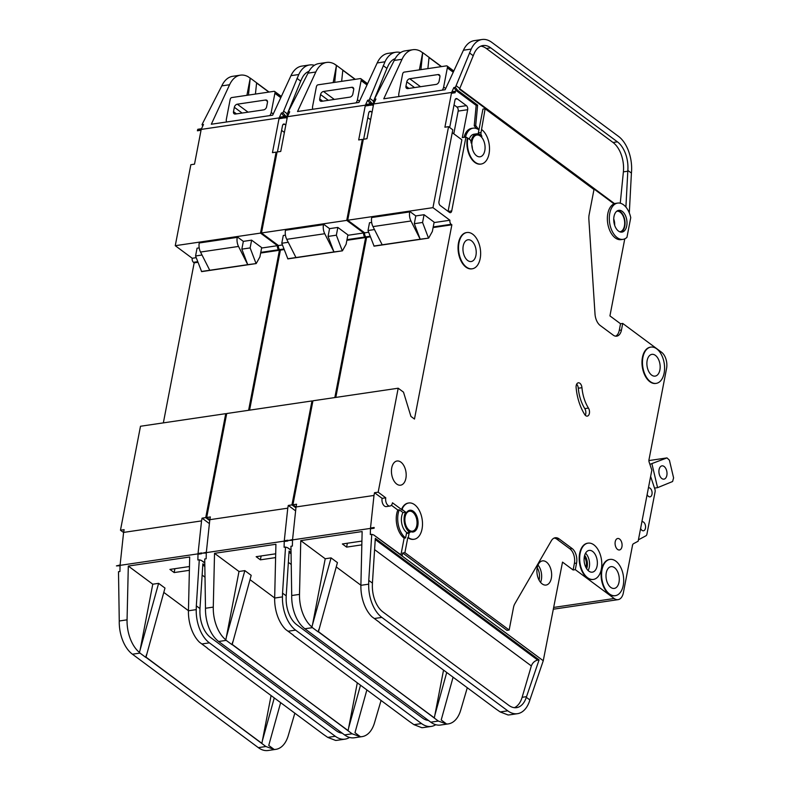 <?xml version="1.0" encoding="UTF-8"?>
<svg xmlns="http://www.w3.org/2000/svg" width="790" height="790" viewBox="0 0 790 790"><rect width="100%" height="100%" fill="white"/><g stroke="black" fill="none" stroke-linecap="round" stroke-linejoin="round"><path stroke-width="1.19" d="M269.815 115.607A6.113 4.236 -53.4 0 0 271.207 112.476L274.89 93.319A6.113 4.236 -53.4 0 0 274.999 92.242A1.531 1.057 -53.4 0 0 274.021 91.324L231.786 97.555A1.531 1.057 -53.4 0 0 230.384 98.829A6.113 4.236 -53.4 0 0 230.078 99.935L226.384 119.093A6.113 4.236 -53.4 0 0 226.612 121.986M265.559 100.014L237.306 104.191A3.051 2.123 -53.4 0 0 234.344 107.282L233.494 111.657A3.051 2.123 -53.4 0 0 234.107 113.75A3.051 2.123 -53.4 0 0 235.4 114.037L263.663 109.869A3.051 2.123 -53.4 0 0 266.625 106.769L267.464 102.394A3.051 2.123 -53.4 0 0 266.852 100.3A3.051 2.123 -53.4 0 0 265.559 100.014L267.494 101.456M250.213 78.259L248.109 76.699A30.553 18.091 81.6 0 0 240.436 75.159A30.553 18.091 81.6 0 0 229.594 84.737L211.315 124.237L272.688 115.182L290.967 75.672A30.553 18.091 -98.4 0 1 301.82 66.103L309.611 64.958A30.553 18.091 81.6 0 0 298.768 74.527L283.64 111.143L287.333 113.898L286.997 114.629L288.024 115.389M283.64 111.143L282.879 112.773L285.862 116.288M240.436 75.159L232.645 76.314A30.553 18.091 -98.4 0 0 221.793 85.883L202.773 123.082L202.013 124.702L202.852 125.837M189.383 570.321L174.165 572.562L169.919 569.412L189.472 566.529M207.365 648.077L199.505 642.24A30.553 18.091 -98.4 0 1 188.445 610.779L189.689 556.999L128.306 566.055L152.766 584.205L158.612 583.346L164.982 588.066L146.002 657.132L265.894 746.52L274.169 749.463A30.553 18.091 81.6 0 0 275.858 749.355A30.553 18.091 81.6 0 0 288.251 735.618L294.838 713.182M163.777 592.382L188.445 610.68M276.935 152.737L276.105 152.124L260.512 233.099L277.478 245.69A3.051 1.807 -98.4 0 0 278.722 249.739L279.423 250.262L248.603 410.296M209.725 520.6L205.726 517.628L225.743 413.664L226.572 414.286M225.743 413.664L140.492 426.254L120.475 530.208L123.586 532.519M163.352 422.877L194.172 262.843L193.471 262.32A3.051 1.807 -98.4 0 1 192.227 258.271L175.261 245.69L260.512 233.099M202.013 124.702L203.474 124.494L201.519 128.731L197.865 129.274L197.549 129.945L197.391 130.785L201.045 130.241L194.508 164.162L190.854 164.705L175.261 245.69M197.549 129.945L282.8 117.364L283.116 116.693L279.463 117.226L281.418 112.99L282.879 112.773M282.8 117.364L282.642 118.194L278.988 118.737L272.451 152.658L276.105 152.124M283.116 116.693A6.113 3.614 81.6 0 0 282.642 118.194M201.707 552.941A6.113 3.614 81.6 0 0 201.657 553.701L201.707 552.941L198.053 553.474L201.539 520.906L123.596 532.411L120.11 564.978L116.416 565.897L201.667 553.316M120.475 530.208L124.129 529.675L123.596 532.411M205.726 517.628L202.072 518.171L201.539 520.906M204.798 562.668L201.282 560.406L204.808 563.023M201.282 560.406L199.297 559.794L196.325 605.871L199.969 608.577L199.919 610.798A24.441 14.467 81.6 0 0 210.446 637.382L336.362 730.799A24.441 14.467 81.6 0 0 342.208 733.16M204.847 565.285L202.862 563.813L199.969 608.577M275.858 749.355L268.067 750.5A30.553 18.091 -98.4 0 1 258.33 747.636L132.424 654.209A30.553 18.091 -98.4 0 1 119.26 620.989L118.5 571.713L119.932 571.506L120.06 565.739L116.416 565.897M132.424 654.209L139.988 653.093L139.376 652.619L158.612 583.346M139.988 653.093L145.725 657.359L146.466 654.712M271.089 695.565L261.925 743.123M196.325 605.871L196.236 609.623A30.553 18.091 81.6 0 0 209.389 642.853L335.306 736.28A30.553 18.091 81.6 0 0 345.032 739.144L337.241 740.289A30.553 18.091 -98.4 0 1 335.553 740.408L327.741 737.396L323.268 734.275L207.345 648.264M256.592 82.99L268.857 92.084L256.582 82.999M248.455 95.096L250.242 78.082L269.074 92.055M250.203 78.259L246.915 95.323M128.306 566.055L127.062 619.834A30.553 18.091 81.6 0 0 138.141 651.296L139.652 652.402M138.151 651.296L139.603 652.589M152.766 584.205L140.107 649.992M280.638 702.646L268.748 745.444L274.169 749.463M199.297 559.794L197.875 560.001L198.004 554.234L201.657 553.701M345.032 739.144A30.553 18.091 81.6 0 0 349.506 737.426M145.962 657.329L261.885 743.341M314.39 65.294A30.553 18.091 81.6 0 0 309.611 64.958M192.227 258.271L196.216 257.688M261.609 248.03L277.478 245.69M201.46 271.484L247.734 264.66L241.839 249.136L243.34 241.375L251.615 240.15L261.688 247.625L259.9 256.928L256.197 263.564L201.638 271.622L195.565 255.97L197.056 248.208L199.208 247.892M209.745 270.269L200.522 252.05A9.164 5.421 -98.4 0 1 199.238 242.974L237.326 236.921L243.34 241.375M194.172 262.843L197.964 262.29M260.651 253.037L279.423 250.262M256.197 263.564L247.734 264.66L238.521 246.441A9.164 5.421 -98.4 0 1 237.237 237.375L237.326 236.921M241.839 249.136L250.124 247.922L251.615 240.15M256.019 263.435L250.124 247.922M195.565 255.97L202.023 255.012M296.991 78.358L300.694 81.103L287.333 113.898M308.929 71.386A24.441 14.467 81.6 0 0 301.829 78.654L300.694 81.103M262.389 740.724L274.278 697.926M256.612 82.802L255.427 94.069M209.399 523.612L202.072 518.171M285.032 115.676L283.571 115.893L281.418 112.99M287.076 118.49L286.019 117.7M284.4 116.505L283.571 115.893M277.438 151.927L282.494 125.719A3.051 1.807 -98.4 0 1 283.808 124A3.051 1.807 -98.4 0 1 284.785 124.287L285.812 125.057M281.596 130.37L284.39 132.453M174.906 568.682L174.165 572.562M356.043 102.878A6.113 4.236 -53.4 0 0 357.426 99.747L361.119 80.6A6.113 4.236 -53.4 0 0 361.228 79.513A1.531 1.057 -53.4 0 0 360.25 78.595L318.015 84.826A1.531 1.057 -53.4 0 0 316.612 86.1A6.113 4.236 -53.4 0 0 316.296 87.206L312.613 106.364A6.113 4.236 -53.4 0 0 312.84 109.257M351.777 87.295L323.525 91.462A3.051 2.123 -53.4 0 0 320.562 94.553L319.723 98.938A3.051 2.123 -53.4 0 0 320.335 101.031A3.051 2.123 -53.4 0 0 321.629 101.308L349.881 97.14A3.051 2.123 -53.4 0 0 352.844 94.04L353.693 89.665A3.051 2.123 -53.4 0 0 353.071 87.572A3.051 2.123 -53.4 0 0 351.777 87.295L353.723 88.727M442.272 90.149A6.113 4.236 -53.4 0 0 443.654 87.019L447.338 67.871A6.113 4.236 -53.4 0 0 447.456 66.785A1.531 1.057 -53.4 0 0 446.469 65.866L404.233 72.107A1.531 1.057 -53.4 0 0 402.831 73.371A6.113 4.236 -53.4 0 0 402.525 74.487L398.832 93.635A6.113 4.236 -53.4 0 0 399.059 96.528M438.006 74.566L409.753 78.733A3.051 2.123 -53.4 0 0 406.791 81.834L405.942 86.209A3.051 2.123 -53.4 0 0 406.564 88.302A3.051 2.123 -53.4 0 0 407.857 88.579L436.11 84.412A3.051 2.123 -53.4 0 0 439.072 81.321L439.912 76.936A3.051 2.123 -53.4 0 0 439.299 74.843A3.051 2.123 -53.4 0 0 438.006 74.566L439.941 75.998M661.803 478.523A6.725 3.98 -98.4 0 1 658.909 471.304A6.725 3.98 -98.4 0 1 661.981 465.853A6.725 3.98 -98.4 0 1 664.123 466.485A6.725 3.98 -98.4 0 1 667.017 473.694A6.725 3.98 -98.4 0 1 663.946 479.145A6.725 3.98 -98.4 0 1 661.803 478.523M649.894 464.342L666.987 457.904L669.397 460.155L673.594 477.881L672.586 481.525L657.566 487.657L654.525 488.101M648.916 460.57L666.987 457.904M651.977 464.036L657.566 487.657M333.143 82.595L336.441 65.531L334.318 63.97L336.461 65.353L334.338 63.97A30.553 18.091 81.6 0 0 326.665 62.44A30.553 18.091 81.6 0 0 315.812 72.008L297.534 111.518L358.917 102.453L377.195 62.943A30.553 18.091 -98.4 0 1 388.038 53.374L395.839 52.229A30.553 18.091 81.6 0 0 384.987 61.798L369.858 98.424L373.561 101.169L373.226 101.9L374.253 102.66M369.858 98.424L369.108 100.044L372.09 103.559M326.665 62.44L318.864 63.585A30.553 18.091 -98.4 0 0 308.021 73.154L288.992 110.353L288.241 111.983L289.081 113.108M275.601 557.592L260.384 559.833L256.148 556.693L275.69 553.8M293.584 635.348L285.723 629.512A30.553 18.091 -98.4 0 1 274.663 598.05L275.917 544.27L214.534 553.336L238.995 571.486L244.841 570.617L251.2 575.337L232.221 644.403L352.123 733.792L360.398 736.734A30.553 18.091 81.6 0 0 362.087 736.626A30.553 18.091 81.6 0 0 374.48 722.889L381.066 700.454M250.005 579.653L274.663 597.951M363.163 140.008L362.334 139.395L346.741 220.38L363.706 232.961A3.051 1.807 -98.4 0 0 364.941 237.01L365.651 237.533L334.832 397.568M295.954 507.871L291.945 504.899L311.971 400.945L312.791 401.557M311.971 400.945L226.72 413.526L206.694 517.49L209.814 519.8M249.581 410.148L280.401 250.114L279.69 249.591A3.051 1.807 -98.4 0 1 278.455 245.542L261.49 232.961L346.741 220.38M288.241 111.983L289.703 111.765L287.738 116.012L284.084 116.545L283.778 117.226L283.61 118.056L287.264 117.513L280.736 151.443L277.083 151.976L261.49 232.961M283.778 117.226L369.029 104.635L369.335 103.964L365.681 104.507L367.646 100.261L369.108 100.044M369.029 104.635L368.861 105.475L365.207 106.008L358.68 139.939L362.334 139.395M369.335 103.964A6.113 3.614 81.6 0 0 368.861 105.475M287.935 540.212A6.113 3.614 81.6 0 0 287.886 540.972L287.935 540.212L284.281 540.745L287.767 508.177L209.824 519.682L206.338 552.25L202.645 553.168L287.896 540.587M206.694 517.49L210.347 516.946L209.824 519.682M291.945 504.899L288.291 505.442L287.767 508.177M291.026 549.939L287.511 547.677L291.026 550.294M287.511 547.677L285.526 547.065L282.543 593.142L286.197 595.848L286.148 598.07A24.441 14.467 81.6 0 0 296.675 624.653L422.581 718.08A24.441 14.467 81.6 0 0 428.427 720.431M291.066 552.556L289.091 551.094L286.197 595.848M362.087 736.626L354.285 737.771A30.553 18.091 -98.4 0 1 344.559 734.907L218.652 641.49A30.553 18.091 -98.4 0 1 205.489 608.261L204.728 558.994L206.15 558.777L206.289 553.02L202.645 553.168M218.652 641.49L226.207 640.374L224.38 638.567L225.831 639.861M238.995 571.486L225.861 639.663M226.207 640.374L231.954 644.63L232.685 641.984M357.307 682.837L348.153 730.394M282.543 593.142L282.455 596.894A30.553 18.091 81.6 0 0 295.618 630.124L421.524 723.551A30.553 18.091 81.6 0 0 431.261 726.415L423.46 727.56A30.553 18.091 -98.4 0 1 421.771 727.679L413.97 724.667L409.487 721.547L293.564 635.535M342.811 70.261L355.075 79.356L342.811 70.27M336.461 65.353L355.293 79.326M214.534 553.336L213.28 607.105A30.553 18.091 81.6 0 0 224.36 638.567M366.866 689.927L354.977 732.715L360.398 736.734M285.526 547.065L284.104 547.273L284.232 541.515L287.886 540.972M431.261 726.415A30.553 18.091 81.6 0 0 435.734 724.707M232.191 644.601L348.113 730.612M400.619 52.575A30.553 18.091 81.6 0 0 395.839 52.229M278.455 245.542L282.435 244.959M347.837 235.302L363.706 232.961M287.688 258.765L333.963 251.931L328.067 236.417L329.558 228.646L337.844 227.431L347.916 234.897L346.129 244.199L342.425 250.835L287.866 258.893L281.783 243.241L283.284 235.479L285.427 235.163M295.964 257.54L286.75 239.331A9.164 5.421 -98.4 0 1 285.466 230.255L323.554 224.192L329.558 228.646M280.401 250.114L284.183 249.561M346.879 240.308L365.651 237.533M342.425 250.835L333.963 251.931L324.749 233.722A9.164 5.421 -98.4 0 1 323.466 224.646L323.554 224.192M328.067 236.417L336.352 235.193L337.844 227.431M342.248 250.707L336.352 235.193M281.783 243.241L288.251 242.293M383.219 65.629L386.922 68.374L373.561 101.169M395.148 58.657A24.441 14.467 81.6 0 0 388.048 65.926L386.922 68.374M348.617 727.995L360.507 685.207M226.325 637.263L244.841 570.617M342.83 70.073L341.645 81.34M336.471 65.353L334.684 82.367M295.628 510.883L288.291 505.442M371.26 102.947L369.799 103.164L367.646 100.261M373.305 105.761L372.238 104.971M370.629 103.776L369.799 103.164M363.667 139.198L368.713 112.99A3.051 1.807 -98.4 0 1 370.036 111.281A3.051 1.807 -98.4 0 1 371.014 111.568L372.041 112.328M367.814 117.651L370.619 119.725M261.135 555.953L260.384 559.833M616.723 211.256A10.389 6.152 -98.4 0 1 616.901 211.226A10.389 6.152 -98.4 0 1 620.209 212.204A10.389 6.152 -98.4 0 1 624.683 223.353A10.389 6.152 -98.4 0 1 619.933 231.776A10.389 6.152 -98.4 0 1 619.755 231.806M618.461 231.065A11.001 6.508 -98.4 0 1 613.721 219.264A11.001 6.508 -98.4 0 1 618.758 210.338A11.001 6.508 -98.4 0 1 622.263 211.364A11.001 6.508 -98.4 0 1 627.003 223.175A11.001 6.508 -98.4 0 1 621.967 232.102A11.001 6.508 -98.4 0 1 618.461 231.065M617.8 210.604A11.001 6.508 -98.4 0 1 620.308 211.651A11.001 6.508 -98.4 0 1 625.038 222.642A11.001 6.508 -98.4 0 1 620.98 232.112M623.527 204.798A18.328 10.853 -98.4 0 1 630.746 217.665L626.944 237.356A18.328 10.853 -98.4 0 1 623.043 239.35A18.328 10.853 -98.4 0 1 617.197 237.632A18.328 10.853 -98.4 0 1 609.297 217.961A18.328 10.853 -98.4 0 1 617.681 203.079A18.328 10.853 -98.4 0 1 623.527 204.798M623.043 239.35L621.088 239.637A18.328 10.853 -98.4 0 1 615.252 237.918A18.328 10.853 -98.4 0 1 607.372 219.719A18.328 10.853 -98.4 0 1 614.028 203.869L459.444 89.171L459.79 88.441L456.087 85.695L455.336 87.315L457.489 90.218L477.634 105.169L475.699 125.521L478.928 129.896L478.345 132.908A3.051 1.807 81.6 0 0 478.276 133.885M581.954 387.693A30.553 18.091 81.6 0 0 588.441 408.075A4.888 2.893 81.6 0 1 589.439 413.081A4.888 2.893 81.6 0 1 587.276 416.113A4.888 2.893 81.6 0 1 584.679 414.493A40.33 23.878 81.6 0 1 576.117 387.584A4.888 2.893 81.6 0 1 578.32 382.804A4.888 2.893 81.6 0 1 579.88 383.259A4.888 2.893 81.6 0 1 581.954 387.693L578.3 388.226A4.888 2.893 81.6 0 0 576.661 384.187M409.595 510.281A11.001 6.508 -98.4 0 1 412.854 511.347A11.001 6.508 -98.4 0 1 417.594 522.94A11.001 6.508 -98.4 0 1 412.805 532.025M409.546 530.969A11.001 6.508 -98.4 0 1 404.806 519.168A11.001 6.508 -98.4 0 1 409.842 510.241A11.001 6.508 -98.4 0 1 413.338 511.268A11.001 6.508 -98.4 0 1 418.078 523.079A11.001 6.508 -98.4 0 1 413.051 532.006A11.001 6.508 -98.4 0 1 409.546 530.969M399.286 509.797A18.328 10.853 81.6 0 0 405.606 537.931L404.144 538.148A18.328 10.853 -98.4 0 1 397.824 510.014L399.286 509.797L402.999 512.552L405.685 512.157L402.93 510.113A1.225 0.721 81.6 0 1 402.545 508.148A18.328 10.853 -98.4 0 1 408.766 502.983A18.328 10.853 -98.4 0 1 414.602 504.701A18.328 10.853 -98.4 0 1 422.502 524.382A18.328 10.853 -98.4 0 1 414.118 539.254A18.328 10.853 -98.4 0 1 408.282 537.536L407.798 537.605A18.328 10.853 -98.4 0 0 413.634 539.323A18.328 10.853 -98.4 0 0 413.881 539.284M402.545 508.148L402.051 508.227A18.328 10.853 -98.4 0 1 408.282 503.062A18.328 10.853 -98.4 0 1 408.529 503.033M632.405 545.228L632.533 545.209A3.051 1.807 -98.4 0 1 633.471 543.718L638.152 541.209L651.839 470.139L649.173 462.18A3.051 1.807 -98.4 0 1 648.965 459.849L666.562 368.466A12.215 7.238 -98.4 0 0 661.605 352.281L622.727 323.436L621.463 330.003A11.001 6.508 81.6 0 1 616.704 336.165A11.001 6.508 81.6 0 1 613.208 335.128L600.232 325.51A12.215 7.238 81.6 0 1 595.008 313.956L588.866 219.334A12.215 7.238 81.6 0 1 589.133 214.702L593.981 189.541L485.129 108.773L481.031 132.513A3.051 1.807 81.6 0 0 481.93 136.236A12.215 7.238 81.6 0 0 480.557 134.972A12.215 7.238 81.6 0 0 476.666 133.826A12.215 7.238 81.6 0 0 471.097 142.96A3.051 1.807 81.6 0 0 469.793 139.484L465.942 137.065L451.722 210.94A3.051 1.807 -98.4 0 1 450.399 212.648A3.051 1.807 -98.4 0 1 449.421 212.362L440.237 205.538A3.051 1.807 -98.4 0 1 438.993 201.499L452.798 129.817L448.562 126.667L432.959 207.651L449.925 220.242A3.051 1.807 -98.4 0 0 451.169 224.281L451.87 224.804L414.474 419.056L410.938 416.429L403.493 392.146L398.19 388.216L378.173 492.18L374.519 492.713L373.996 495.449L370.51 528.026L374.164 527.483A6.113 3.614 81.6 0 0 374.114 528.243L374.164 527.483M476.666 133.826L473.98 134.221A12.215 7.238 81.6 0 0 469.23 139.07M472.746 234.235A18.328 10.853 -98.4 0 1 480.646 253.906A18.328 10.853 -98.4 0 1 472.262 268.788A18.328 10.853 -98.4 0 1 466.426 267.069A18.328 10.853 -98.4 0 1 458.526 247.398A18.328 10.853 -98.4 0 1 466.91 232.517A18.328 10.853 -98.4 0 1 472.746 234.235M472.015 268.817A18.328 10.853 -98.4 0 1 471.778 268.857A18.328 10.853 -98.4 0 1 465.942 267.139A18.328 10.853 -98.4 0 1 458.042 247.468A18.328 10.853 -98.4 0 1 466.426 232.586A18.328 10.853 -98.4 0 1 466.673 232.556M593.892 544.863A18.328 10.853 -98.4 0 1 601.792 564.534A18.328 10.853 -98.4 0 1 593.409 579.416A18.328 10.853 -98.4 0 1 587.562 577.697A18.328 10.853 -98.4 0 1 579.663 558.026A18.328 10.853 -98.4 0 1 588.056 543.145A18.328 10.853 -98.4 0 1 593.892 544.863M593.162 579.445A18.328 10.853 -98.4 0 1 592.915 579.485A18.328 10.853 -98.4 0 1 587.079 577.767A18.328 10.853 -98.4 0 1 579.179 558.096A18.328 10.853 -98.4 0 1 587.562 543.214A18.328 10.853 -98.4 0 1 587.809 543.184M615.805 561.127A18.328 10.853 -98.4 0 1 623.705 580.798A18.328 10.853 -98.4 0 1 615.321 595.67A18.328 10.853 -98.4 0 1 609.475 593.952A18.328 10.853 -98.4 0 1 601.575 574.281A18.328 10.853 -98.4 0 1 609.969 559.409A18.328 10.853 -98.4 0 1 615.805 561.127M615.074 595.7A18.328 10.853 -98.4 0 1 614.827 595.749A18.328 10.853 -98.4 0 1 608.991 594.021A18.328 10.853 -98.4 0 1 601.091 574.35A18.328 10.853 -98.4 0 1 609.475 559.478A18.328 10.853 -98.4 0 1 609.722 559.448M656.688 348.825A18.328 10.853 -98.4 0 1 664.587 368.496A18.328 10.853 -98.4 0 1 656.204 383.367A18.328 10.853 -98.4 0 1 650.358 381.649A18.328 10.853 -98.4 0 1 642.458 361.978A18.328 10.853 -98.4 0 1 650.851 347.106A18.328 10.853 -98.4 0 1 656.688 348.825M655.957 383.407A18.328 10.853 -98.4 0 1 655.71 383.446A18.328 10.853 -98.4 0 1 649.874 381.728A18.328 10.853 -98.4 0 1 641.974 362.057A18.328 10.853 -98.4 0 1 650.358 347.175A18.328 10.853 -98.4 0 1 650.605 347.146M651.622 375.082A11.001 6.508 -98.4 0 1 646.882 363.281A11.001 6.508 -98.4 0 1 651.918 354.354A11.001 6.508 -98.4 0 1 655.424 355.391A11.001 6.508 -98.4 0 1 660.163 367.192A11.001 6.508 -98.4 0 1 655.127 376.119A11.001 6.508 -98.4 0 1 651.622 375.082M610.739 587.385A11.001 6.508 -98.4 0 1 605.999 575.584A11.001 6.508 -98.4 0 1 611.035 566.657A11.001 6.508 -98.4 0 1 614.541 567.694A11.001 6.508 -98.4 0 1 619.281 579.495A11.001 6.508 -98.4 0 1 614.245 588.422A11.001 6.508 -98.4 0 1 610.739 587.385M648.422 487.845A4.582 2.716 -98.4 0 1 648.659 487.786A4.582 2.716 -98.4 0 1 650.121 488.22A4.582 2.716 -98.4 0 1 652.096 493.138A4.582 2.716 -98.4 0 1 650.002 496.861A4.582 2.716 -98.4 0 1 648.541 496.426A4.582 2.716 -98.4 0 1 647.138 494.5M641.895 521.765A4.582 2.716 -98.4 0 1 642.132 521.716A4.582 2.716 -98.4 0 1 643.593 522.141A4.582 2.716 -98.4 0 1 645.568 527.058A4.582 2.716 -98.4 0 1 643.465 530.781A4.582 2.716 -98.4 0 1 642.013 530.357A4.582 2.716 -98.4 0 1 640.611 528.431M467.69 260.502A11.001 6.508 -98.4 0 1 462.95 248.692A11.001 6.508 -98.4 0 1 467.986 239.775A11.001 6.508 -98.4 0 1 471.482 240.802A11.001 6.508 -98.4 0 1 476.222 252.603A11.001 6.508 -98.4 0 1 471.196 261.529A11.001 6.508 -98.4 0 1 467.69 260.502M542.167 583.909A12.215 7.238 -98.4 0 1 536.894 570.795A12.215 7.238 -98.4 0 1 542.483 560.88A12.215 7.238 -98.4 0 1 546.374 562.026A12.215 7.238 -98.4 0 1 551.647 575.14A12.215 7.238 -98.4 0 1 546.058 585.054A12.215 7.238 -98.4 0 1 542.167 583.909M588.827 571.13A11.001 6.508 -98.4 0 1 584.087 559.33A11.001 6.508 -98.4 0 1 589.123 550.403A11.001 6.508 -98.4 0 1 592.628 551.43A11.001 6.508 -98.4 0 1 597.368 563.231A11.001 6.508 -98.4 0 1 592.332 572.158A11.001 6.508 -98.4 0 1 588.827 571.13M396.708 484.043A12.215 7.238 -98.4 0 1 391.435 470.929A12.215 7.238 -98.4 0 1 397.024 461.005A12.215 7.238 -98.4 0 1 400.915 462.15A12.215 7.238 -98.4 0 1 406.188 475.264A12.215 7.238 -98.4 0 1 400.599 485.188A12.215 7.238 -98.4 0 1 396.708 484.043M409.22 530.218A10.082 5.965 -98.4 0 1 404.875 519.405A10.082 5.965 -98.4 0 1 409.487 511.219A10.082 5.965 -98.4 0 1 412.696 512.167A10.082 5.965 -98.4 0 1 417.041 522.98A10.082 5.965 -98.4 0 1 412.429 531.166A10.082 5.965 -98.4 0 1 409.22 530.218M476.548 155.758A11.001 6.508 -98.4 0 1 471.808 143.958A11.001 6.508 -98.4 0 1 476.844 135.031A11.001 6.508 -98.4 0 1 480.34 136.068A11.001 6.508 -98.4 0 1 485.08 147.868A11.001 6.508 -98.4 0 1 480.053 156.795A11.001 6.508 -98.4 0 1 476.548 155.758M617.582 549.435A5.806 3.437 -98.4 0 1 615.074 543.204A5.806 3.437 -98.4 0 1 617.731 538.494A5.806 3.437 -98.4 0 1 619.577 539.037A5.806 3.437 -98.4 0 1 622.086 545.268A5.806 3.437 -98.4 0 1 619.429 549.978A5.806 3.437 -98.4 0 1 617.582 549.435M420.557 51.241L422.67 52.802L420.547 51.241A30.553 18.091 81.6 0 0 412.884 49.711A30.553 18.091 81.6 0 0 402.041 59.28L383.762 98.79L445.145 89.724L463.424 50.224A30.553 18.091 -98.4 0 1 474.267 40.645L482.058 39.5A30.553 18.091 81.6 0 0 471.215 49.069L456.087 85.695M624.771 238.847L609.929 315.891L620.535 323.762L619.271 330.329A11.001 6.508 81.6 0 1 615.588 336.165M485.129 108.773L482.937 109.099L478.928 129.896A18.328 10.853 81.6 0 0 473.091 128.178A18.328 10.853 81.6 0 0 465.458 137.144M625.907 207.089L627.843 170.433L631.417 173.089L629.304 212.935M412.884 49.711L405.092 50.856A30.553 18.091 -98.4 0 0 394.25 60.435L375.22 97.634L374.47 99.254L375.309 100.379M480.804 46.156A24.441 14.467 -98.4 0 1 486.354 48.486L613.03 142.477A24.441 14.467 -98.4 0 1 623.389 171.864L620.259 203.218M361.83 544.863L346.613 547.115L342.366 543.964L361.919 541.081M379.812 622.619L371.972 616.783A30.553 18.091 -98.4 0 1 360.892 585.321L362.136 531.552L300.763 540.607L325.223 558.757L331.069 557.888L337.429 562.608L318.449 631.674L438.351 721.063L446.617 724.015A30.553 18.091 81.6 0 0 448.305 723.897A30.553 18.091 81.6 0 0 460.708 710.161L467.285 687.735M336.234 566.924L360.892 585.222M480.883 164.073A18.328 10.853 -98.4 0 1 480.636 164.123A18.328 10.853 -98.4 0 1 469.961 156.341A18.328 10.853 -98.4 0 1 467.354 138.122M402.051 508.227A1.225 0.721 81.6 0 0 402.436 510.182L392.482 502.796A5.806 3.437 81.6 0 1 389.974 506.044A5.806 3.437 81.6 0 1 386.596 503.586A5.806 3.437 81.6 0 1 385.767 497.819L378.173 492.18M632.533 545.209L623.359 592.806A12.215 7.238 -98.4 0 1 618.076 599.649A12.215 7.238 -98.4 0 1 614.186 598.504L575.308 569.659L576.572 563.092A11.001 6.508 81.6 0 0 572.108 548.527L559.142 538.908A12.215 7.238 81.6 0 0 555.251 537.753A12.215 7.238 81.6 0 0 551.331 540.785L514.843 603.767A12.215 7.238 81.6 0 0 513.48 607.589L509.155 630.015L404.895 552.654L407.798 537.605M650.624 476.439L654.92 489.287A3.051 1.807 -98.4 0 1 655.107 491.726L646.921 534.188A3.051 1.807 -98.4 0 1 645.963 535.778L638.409 539.837M398.19 388.216L312.939 400.797L292.922 504.761L296.033 507.071M335.809 397.419L366.619 237.395L365.918 236.872A3.051 1.807 -98.4 0 1 364.674 232.823L347.709 220.232L432.959 207.651M374.47 99.254L375.931 99.036L373.966 103.283L370.312 103.816L369.997 104.497L369.839 105.327L373.492 104.794L366.965 138.714L363.311 139.257L347.709 220.232M452.255 132.661L461.864 139.8L448.088 211.364M404.895 552.654L402.703 552.98L402.179 555.716L373.729 534.958L543.253 660.736L562.519 562.115L573.115 569.985L575.308 569.659M622.727 323.436L620.535 323.762M369.997 104.497L455.247 91.916L455.563 91.235L451.91 91.778L453.875 87.532L455.336 87.315M455.247 91.916L455.089 92.746L451.436 93.289L444.908 127.21L448.562 126.667M455.563 91.235A6.113 3.614 81.6 0 0 455.089 92.746M292.922 504.761L296.576 504.218L296.043 506.953L373.996 495.449M509.155 630.015L506.963 630.341L402.703 552.98M576.572 563.092L574.379 563.418L573.115 569.985M574.379 563.418A11.001 6.508 81.6 0 0 569.916 548.852L556.95 539.224A12.215 7.238 81.6 0 0 554.175 538.059M373.729 534.958L371.754 534.336L368.772 580.413L372.426 583.119L372.366 585.351A24.441 14.467 81.6 0 0 382.893 611.924L508.809 705.351A24.441 14.467 81.6 0 0 516.591 707.643A24.441 14.467 81.6 0 0 526.308 697.303L539.086 659.877L375.319 538.365L372.426 583.119M526.308 697.303L529.883 699.95L543.253 660.736M448.305 723.897L440.514 725.042A30.553 18.091 -98.4 0 1 430.787 722.179L304.871 628.761A30.553 18.091 -98.4 0 1 291.717 595.532L290.957 546.265L292.379 546.058L292.517 540.291L288.873 540.439L374.124 527.858M296.043 506.953L292.567 539.531L288.873 540.439M304.871 628.761L312.435 627.645L311.823 627.171L331.069 557.888M312.435 627.645L318.182 631.901L318.913 629.255M443.536 670.108L434.372 717.676M368.772 580.413L368.683 584.175A30.553 18.091 81.6 0 0 381.847 617.405L507.753 710.822A30.553 18.091 81.6 0 0 517.48 713.686L509.688 714.841A30.553 18.091 -98.4 0 1 508 714.95L500.188 711.938L495.715 708.827L379.793 622.816M429.039 57.532L441.304 66.637M429.059 57.354L441.521 66.597M429.039 57.552L441.284 66.637M631.417 173.089A30.553 18.091 81.6 0 0 618.471 136.354L491.795 42.364A30.553 18.091 81.6 0 0 482.058 39.5M420.547 51.241L422.67 52.802M422.65 52.812L419.362 69.876M300.763 540.607L299.509 594.386A30.553 18.091 81.6 0 0 310.589 625.838L312.109 626.954M310.608 625.838L312.05 627.132M325.223 558.757L312.554 624.535M453.085 677.198L441.205 719.986L446.617 724.015M371.754 534.336L370.322 534.554L370.461 528.787L374.114 528.243M517.48 713.686A30.553 18.091 81.6 0 0 529.883 699.95M318.41 631.872L434.332 717.883M420.912 69.648L422.699 52.624L429.059 57.344L427.874 68.612M364.674 232.823L368.663 232.23M434.066 222.583L449.925 220.242M373.907 246.036L420.191 239.202L414.296 223.689L415.787 215.927L424.072 214.702L434.144 222.178L432.347 231.48L428.644 238.116L374.085 246.164L368.012 230.522L369.503 222.75L371.656 222.434M382.192 244.811L372.979 226.602A9.164 5.421 -98.4 0 1 371.695 217.526L409.783 211.463L415.787 215.927M366.619 237.395L370.411 236.832M433.098 227.579L451.87 224.804M428.644 238.116L420.191 239.202L410.978 220.993A9.164 5.421 -98.4 0 1 409.694 211.917L409.783 211.463M414.296 223.689L422.571 222.464L424.072 214.702M428.466 237.978L422.571 222.464M368.012 230.522L374.47 229.564M627.843 170.433A24.441 14.467 81.6 0 0 617.415 141.835L490.738 47.834A24.441 14.467 81.6 0 0 482.957 45.544A24.441 14.467 81.6 0 0 474.276 53.207L459.79 88.441M469.438 52.91L473.141 55.656M539.086 659.877L537.713 660.075C534.672 660.835 532.549 662.79 531.334 665.931L522.121 697.303A24.441 14.467 -98.4 0 1 514.359 707.682M434.836 715.266L446.725 672.478M465.942 137.065L462.288 137.608L467.66 109.701L458.161 111.104L453.796 133.806M481.604 129.501A18.328 10.853 -98.4 0 1 489.504 149.172A18.328 10.853 -98.4 0 1 481.12 164.044A18.328 10.853 -98.4 0 1 470.445 156.272A18.328 10.853 -98.4 0 1 467.848 138.043M397.824 510.014L391.396 505.235M402.999 512.552A12.215 7.238 81.6 0 0 407.146 532.796M405.685 512.157A12.215 7.238 81.6 0 0 409.99 532.5A1.225 0.721 81.6 0 0 409.664 532.42A1.225 0.721 81.6 0 0 409.131 533.112L406.455 533.507A1.225 0.721 81.6 0 1 406.988 532.815A1.225 0.721 81.6 0 1 407.304 532.894M405.606 537.931L406.455 533.507M400.935 554.797L404.144 538.148M408.282 537.536L409.131 533.112M385.767 497.819L382.113 498.352A5.806 3.437 81.6 0 0 382.943 504.129A5.806 3.437 81.6 0 0 386.32 506.588L389.974 506.044M382.113 498.352L374.519 492.713M477.634 105.169L476.173 105.386L456.028 90.435L453.875 87.532M475.699 125.521L474.237 125.738L476.173 105.386M476.261 128.474L474.237 125.738M463.997 137.351A18.328 10.853 -98.4 0 1 471.63 128.385L473.091 128.178M457.489 90.218L456.028 90.435M449.688 127.516L454.941 100.261A3.051 1.807 -98.4 0 1 456.265 98.552A3.051 1.807 -98.4 0 1 457.232 98.839L466.426 105.653A3.051 1.807 -98.4 0 1 467.66 109.701M585.281 415.273A4.888 2.893 81.6 0 0 584.788 408.608A30.553 18.091 81.6 0 1 578.3 388.226M454.043 104.922L456.926 107.055A3.051 1.807 -98.4 0 1 458.161 111.104M347.363 543.224L346.613 547.115M584.304 556.901A7.791 4.612 -98.4 0 1 585.844 567.329M233.494 111.657L236.487 113.879M234.344 107.282L242.105 113.049M237.306 104.191L248.06 112.17M281.181 96.824L274.999 92.242M274.89 93.319L280.786 97.693M271.207 112.476L273.241 113.987M287.214 114.165L288.241 114.925M290.967 75.672L298.768 74.527M221.793 85.883L229.594 84.737M119.26 620.989L127.062 619.834M188.445 610.779L196.236 609.623M327.741 737.396L335.306 736.28M201.835 643.969L209.389 642.853M258.33 747.636L265.894 746.52M193.471 262.32L197.737 261.688M260.769 252.385L278.722 249.739M200.522 252.05L238.521 246.441M199.238 242.974L237.237 237.375M202.793 564.978L204.867 566.519M205.064 577.263L202.141 575.081M284.785 124.287L282.958 124.563M319.723 98.938L322.705 101.15M320.562 94.553L328.334 100.32M323.525 91.462L334.288 99.441M367.409 84.096L361.228 79.513M361.119 80.6L367.004 84.965M357.426 99.747L359.47 101.258M405.942 86.209L408.934 88.421M406.791 81.834L414.562 87.591M409.753 78.733L420.507 86.712M453.638 71.377L447.456 66.785M447.338 67.871L453.233 72.236M443.654 87.019L445.698 88.539M373.433 101.436L374.46 102.206M377.195 62.943L384.987 61.798M308.021 73.154L315.812 72.008M205.489 608.261L213.28 607.105M274.663 598.05L282.455 596.894M413.97 724.667L421.524 723.551M288.054 631.24L295.618 630.124M344.559 734.907L352.123 733.792M279.69 249.591L283.966 248.959M346.998 239.656L364.941 237.01M286.75 239.331L324.749 233.722M285.466 230.255L323.466 224.646M289.012 552.259L291.095 553.8M291.293 564.534L288.36 562.362M371.014 111.568L369.187 111.834M459.662 88.717L614.452 203.563M471.818 144.856A11.001 6.508 -98.4 0 1 472.41 148.836M585.548 553.188A11.001 6.508 -98.4 0 1 588.106 570.518M538 565.048A12.215 7.238 -98.4 0 1 540.558 582.368M553.79 607.421L614.186 598.504M463.424 50.224L471.215 49.069M394.25 60.435L402.041 59.28M291.717 595.532L299.509 594.386M360.892 585.321L368.683 584.175M500.188 711.938L507.753 710.822M374.282 618.521L381.847 617.405M430.787 722.179L438.351 721.063M365.918 236.872L370.184 236.24M433.226 226.937L451.169 224.281M372.979 226.602L410.978 220.993M371.695 217.526L409.694 211.917M526.545 696.652L522.121 697.303M375.24 539.531L537.713 660.075M531.334 665.931L374.588 549.633M627.813 171.213L623.389 171.864M617.415 141.835L613.03 142.477M490.738 47.834L486.354 48.486M481.031 132.513L478.345 132.908M402.93 510.113L402.436 510.182M451.722 210.94L448.207 211.453M588.441 408.075L584.788 408.608M621.463 330.003L619.271 330.329M572.108 548.527L569.916 548.852M559.142 538.908L556.95 539.224M457.232 98.839L455.415 99.106M466.426 105.653L456.926 107.055M539.047 580.087A10.695 6.33 81.6 0 0 537.21 567.655M586.605 568.672A9.47 5.609 81.6 0 0 584.649 555.39M613.731 218.919A10.389 6.152 -98.4 0 1 614.679 225.328M274.663 91.462L281.368 96.429M360.892 78.733L367.587 83.71M447.12 66.014L453.816 70.981M613.751 203.662L617.681 203.079M593.409 579.416L592.915 579.485M615.321 595.67L614.827 595.749M656.204 383.367L655.71 383.446M553.454 609.189L618.076 599.649M650.851 347.106L650.358 347.175M609.969 559.409L609.475 559.478M588.056 543.145L587.562 543.214M409.664 532.42L406.988 532.815"/></g></svg>

